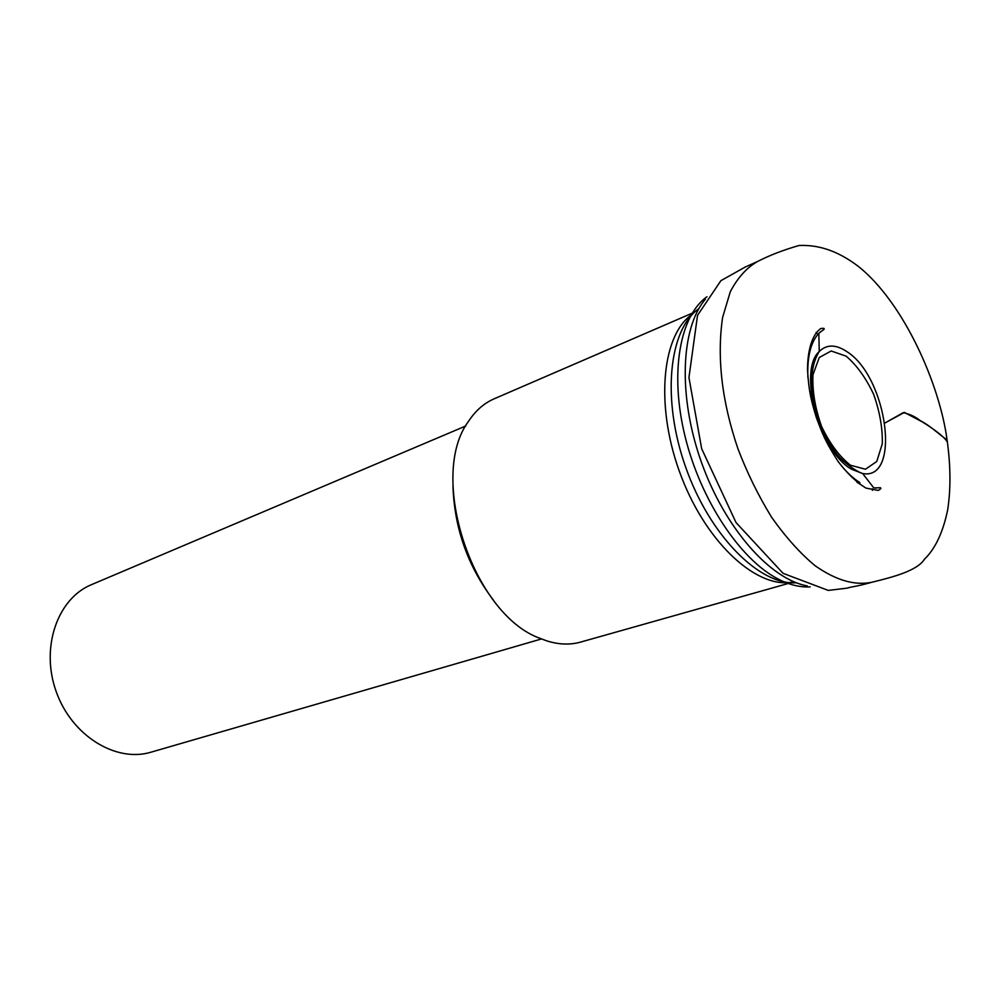 <?xml version="1.0" encoding="UTF-8"?>
<svg xmlns="http://www.w3.org/2000/svg" width="1000" height="1000" viewBox="0 0 1000 1000"><rect width="100%" height="100%" fill="white"/><g stroke="black" fill="none" stroke-linecap="round" stroke-linejoin="round"><path stroke-width="1.5" d="M692.175 313.2L494.087 398.85C484.038 403.212 475.525 410.688 468.575 421.262C427.463 476.012 472.75 614.462 539.975 638.325L546.65 640.825C558.713 644.638 570.025 645.062 580.575 642.1L794 581.862M465.75 425.988L91.525 584.637C57.538 598.462 40.275 647.463 56.188 691.562C71.675 735.8 116.013 762.9 151.088 752.163L541.475 638.95M493.562 600.337C467.95 566.575 454.412 528.525 452.962 486.163M871.988 582.225C892.375 577.225 917.212 570.887 924.45 559.225C935.312 548.763 943.062 532.25 947.7 509.712C950.888 488.725 950.675 465.462 947.075 439.925C938.662 433.988 929.775 425.438 920.487 420.788C915.525 416.825 909.788 414.1 903.288 412.65L884.987 422.962L904.388 412.413L922.212 421.85C930.588 426.9 944.463 436.475 947.425 442.2L947.075 439.925C939.675 384.25 903.85 302.787 858.55 266.537C835.8 249.2 816.438 244.812 799.125 245.475C783.413 249.988 769.675 255.275 757.9 261.312C747.013 267.375 737.825 277.488 730.337 291.637L722.6 317.45C716.75 357.75 721.862 401.538 737.962 448.812C747.175 472.95 758.413 495.8 771.675 517.362C785.738 537.212 800.175 553.312 815 565.65C836.9 581 855.5 585.662 871.988 582.225C855.362 586.888 854.463 586.062 846.812 588.175L828.263 590.413L783.088 573.337L736.025 522.562L701.663 448.713L688.95 377.55L697.537 315.338L720.9 280.675L745.037 267.137L757.9 261.312M846.15 356.163L831.188 350.988L819.3 357.463L812.987 374.663C812.175 390.662 815.025 407.887 821.525 426.337C829.837 443.638 839.488 456.6 850.475 465.238L865.475 469.225L876.762 461.475L882.275 443.862C882.688 428.275 879.812 411.763 873.637 394.338C865.875 377.863 856.7 365.15 846.15 356.163M811.1 391.65L813.275 396.25M829.762 442.6L830.975 447.55M793.863 581.8C758.662 590.15 707.625 544.95 681.562 477.188C655.188 409.562 660.9 337.188 691.062 315.087M810.15 586.875C800.062 587.475 789.312 584.825 777.9 578.9C740.138 559.4 700.7 500.163 685.138 436.725C669.463 373.275 679.725 315.887 706.975 296.75M698.787 308.738C668.662 329.725 661.475 399.575 685.85 467.663C709.938 535.862 759.613 585.487 796.213 582.75M705.362 299.288C680.7 327.887 677.9 396.35 701.388 462.163C724.737 528.013 770.125 579.338 807.3 585.925M872.35 490.363L872.3 488.787M817.113 333.587L816.162 332.325M851.637 469.263C819.638 451.887 797.525 370.613 819.25 351.512C826.663 344.212 835.9 344.275 846.95 351.688C887.125 376.688 901.612 480.962 862.638 473.525L851.637 469.263M824.137 329.162L818.825 333.312L819.25 351.512C810.125 366.037 809.388 387.413 817.038 415.65C822.062 430.913 828.888 443.988 837.525 454.837C843.913 463.188 858.438 472.587 862.638 473.525L873.8 487.912L880.562 487.762M818.825 333.312C810.625 342.287 807 357.113 807.925 377.788M837.262 460.3C844.6 470.363 852.163 477.812 859.938 482.638M835.638 454.125L836.137 453.113M860.812 484.675L857.013 482.287M835.8 454.325L835.612 452.438M820.013 332.15C825.35 328.975 825.6 327.775 820.775 328.55C812.425 334.188 807.588 349.837 807.5 369.475C808.775 392.137 811.538 401.65 816.363 417.587C822.1 432.875 824.412 440.213 838.15 461.575C847.288 473.562 856.587 482.4 866.05 488.113L878.263 490.412C882.55 488.025 881.612 487.25 875.462 488.062"/></g></svg>

